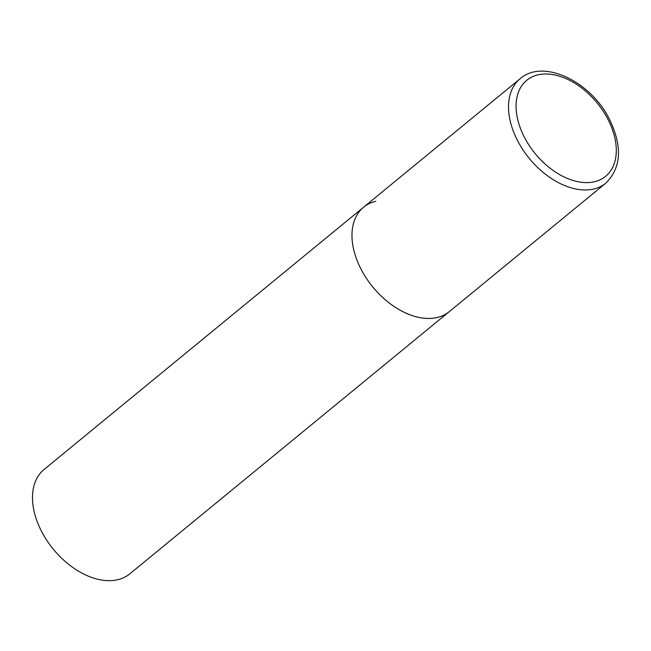 <?xml version="1.0" encoding="UTF-8"?>
<svg xmlns="http://www.w3.org/2000/svg" width="651" height="651" viewBox="0 0 651 651"><rect width="100%" height="100%" fill="white"/><g stroke="black" fill="none" stroke-linecap="round" stroke-linejoin="round"><path stroke-width="0.98" d="M361.411 269.888A67.541 43.503 50.6 0 0 449.296 311.617A67.541 43.503 -129.4 0 1 437.081 317.533A67.541 43.503 -129.4 0 1 366.643 278.677A67.541 43.503 -129.4 0 1 363.592 207.213A67.541 43.503 50.6 0 0 361.411 269.888M605.837 183.134C621.469 167.584 622.592 146.133 609.198 118.767C590.53 81.31 543.097 58.362 520.141 78.722A67.541 43.503 50.6 0 0 517.96 141.405A67.541 43.503 50.6 0 0 605.837 183.134L129.818 573.84A67.541 43.503 -129.4 0 1 117.603 579.748A67.541 43.503 -129.4 0 1 47.165 540.9A67.541 43.503 -129.4 0 1 44.113 469.436L363.592 207.213A67.541 43.503 -129.4 0 1 375.806 201.297M524.755 137.939A62.138 40.02 50.6 0 0 594.371 181.767A62.138 40.02 50.6 0 0 607.611 118.669A62.138 40.02 50.6 0 0 537.995 74.841A62.138 40.02 50.6 0 0 524.755 137.939M363.592 207.213L520.141 78.722"/></g></svg>
